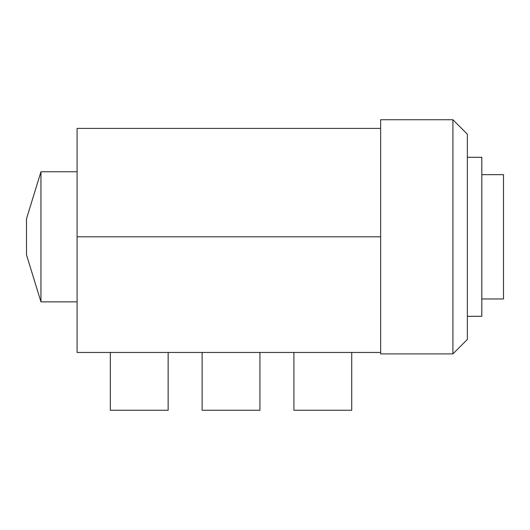 <?xml version="1.0" encoding="UTF-8"?>
<svg xmlns="http://www.w3.org/2000/svg" width="530" height="530" viewBox="0 0 530 530"><rect width="100%" height="100%" fill="white"/><g stroke="black" fill="none" stroke-linecap="round" stroke-linejoin="round"><path stroke-width="0.79" d="M380.639 352.45L380.639 353.894L452.911 353.894L467.361 339.438L467.361 134.189L452.911 119.734L380.639 119.734L380.639 352.45L77.088 352.45L77.088 128.406L380.639 128.406M380.639 236.811L77.088 236.811M452.911 353.894L452.911 119.734M467.361 316.311L481.816 316.311L481.816 157.311L467.361 157.311M481.816 298.966L503.5 298.966L503.5 174.661L481.816 174.661M168.156 352.45L168.156 410.266L110.339 410.266L110.339 352.45M259.938 352.45L259.938 410.266L202.122 410.266L202.122 352.45M351.728 352.45L351.728 410.266L293.911 410.266L293.911 352.45M40.956 171.766L40.956 301.861L26.5 254.884L26.5 218.744L40.956 171.766L77.088 171.766M77.088 301.861L40.956 301.861"/></g></svg>
